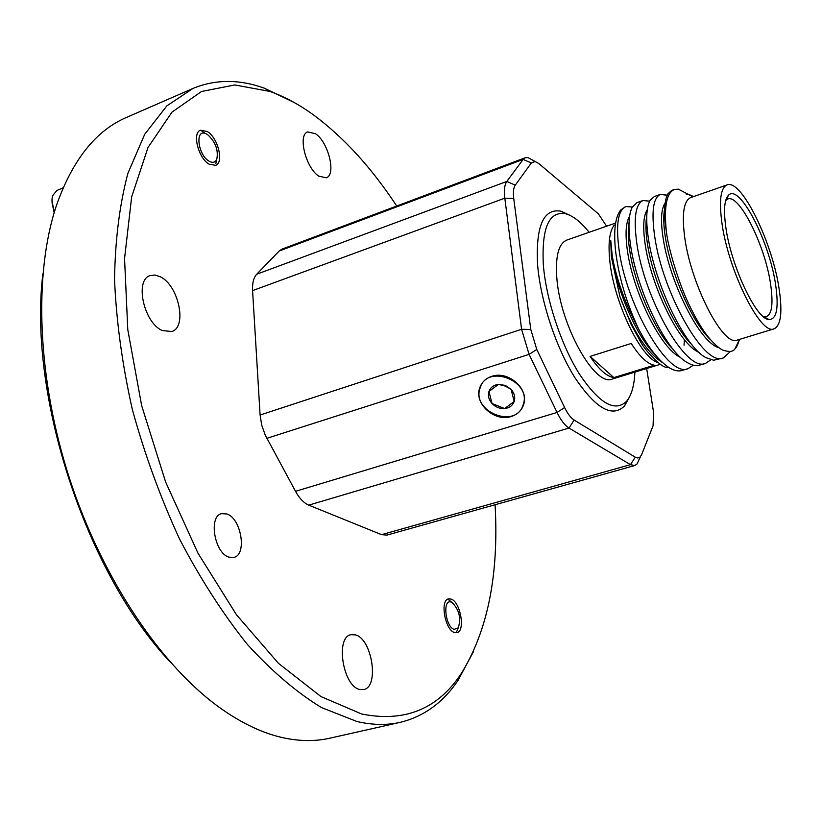 <?xml version="1.0" encoding="UTF-8"?>
<svg xmlns="http://www.w3.org/2000/svg" width="822" height="822" viewBox="0 0 822 822"><rect width="100%" height="100%" fill="white"/><g stroke="black" fill="none" stroke-linecap="round" stroke-linejoin="round"><path stroke-width="1.23" d="M505.283 385.395L498.451 384.388C493.662 385.015 490.487 387.388 488.946 391.508C487.734 395.752 488.771 399.769 492.059 403.561C495.594 407.178 499.786 408.842 504.636 408.555C509.414 407.959 512.589 405.606 514.182 401.506C515.445 397.262 514.418 393.224 511.12 389.392L505.283 385.395M505.253 386.063L498.451 384.388L488.946 391.508L492.059 403.561L504.636 408.555L514.182 401.506L511.12 389.392L505.253 386.063M523.069 405.03C532.502 381.12 486.943 363.201 480.11 388.015C471.201 411.699 515.733 429.454 523.069 405.03M454.186 629.364L458.286 627.833C461.265 618.082 459.179 609.626 452.018 602.464L451.391 602.177C442.277 598.108 445.164 626.878 454.186 629.364M208.87 161.061C212.518 163.188 215.148 162.633 216.761 159.396C218.601 150.149 215.528 141.867 207.514 134.541L205.644 133.575C194.876 128.777 197.845 154.731 208.87 161.061M63.119 187.848L56.852 190.488L52.618 195.718C51.365 200.311 52.002 205.572 54.519 211.49M54.149 212.723L51.981 200.198M658.062 362.666C640.42 357.806 613.233 300.626 609.677 259.495C608.075 242.459 609.626 230.951 614.311 224.992M615.051 223.255L566.851 240.055C558.693 243.497 555.343 255.95 556.792 277.425C559.823 324.669 594.912 387.46 612.318 379.024L660.343 364.321M721.778 221.878C727.809 269.904 760.823 336.126 774.108 328.81C780.9 325.533 782.585 312.288 779.143 289.077C772.444 242.213 741.156 178.405 727.028 184.919C720.73 187.724 718.983 200.044 721.778 221.878M727.028 184.919L690.737 197.568C684.017 200.517 681.89 212.847 684.366 234.568C689.699 282.326 723.134 347.634 737.355 340.061L774.108 328.81M725.723 226.492C730.696 265.393 756.435 319.912 769.094 319.594C776.728 319.296 778.917 307.757 775.66 284.998C769.556 241.473 739.338 182.864 728.426 195.317C724.418 199.561 723.514 209.959 725.723 226.492M763.566 316.809L764.316 316.953C771.56 316.717 773.666 305.887 770.646 284.494C764.974 243.507 736.43 188.402 726.134 200.27L725.621 200.835M718.798 347.716C699.286 342.322 669.858 281.915 663.272 239.11C660.446 220.974 661.063 208.973 665.111 203.106M710.27 339.486C692.103 322.43 670.978 272.914 665.532 238.349C663.498 225.814 663.21 215.919 664.669 208.675M662.501 362.574C646.739 352.689 632.539 330.65 619.891 296.465L611.352 256.752L610.746 240.517L612.205 255.365C615.699 277.25 625.922 305.64 638.54 328.821C648.414 347.696 658.566 360.622 668.985 367.588C674.081 370.65 678.438 371.606 682.054 370.455L688.137 368.616C668.029 378.51 625.778 303.832 618.945 248.861C615.801 224.262 618.103 210.165 625.84 206.558L632.324 207.021M654.487 353.881C636.331 336.126 616.521 289.293 612.061 256.515L610.746 240.517M701.865 328.04L701.844 329.488M680.719 357.519C660.467 348.857 633.259 291.81 627.494 251.265C625.049 234.311 625.748 222.618 629.58 216.196M673.228 349.453C654.949 332.067 634.533 284.104 629.714 250.515C628.049 239.428 627.813 230.314 629.005 223.173M699.07 352.402C679.136 344.418 651.404 286.375 645.301 245.223C642.67 227.684 643.328 215.826 647.274 209.661M692.114 344.932C673.742 327.978 652.709 278.843 647.541 244.463C645.691 232.657 645.434 223.142 646.76 215.919M693.655 196.55L688.764 194.619L686.319 194.66L688.713 194.228L693.182 196.715M687.336 193.869L678.335 189.142L674.389 189.471C666.57 192.831 663.878 206.723 666.313 231.167L666.529 232.647C668.409 248.542 678.941 284.217 689.514 305.507C695.186 317.343 700.745 326.94 706.18 334.307C711.944 341.829 717.298 347.018 722.219 349.895C728.837 352.227 733.07 351.898 734.909 348.918C736.204 348.138 737.714 345.045 739.451 339.63M693.326 365.204L688.137 368.616M625.84 206.558L620.723 209.97C615.308 216.751 613.551 230.109 615.462 250.042C618.565 276.315 626.261 302.578 638.54 328.821M730.368 351.539L723.35 357.96C704.228 367.609 662.388 291.923 654.733 236.644C651.24 211.932 653.12 197.845 660.385 194.393L667.135 195.287M660.385 194.403L654.312 196.54L649.997 200.496C646.246 207.802 645.732 220.563 648.435 238.791C654.959 283.456 684.366 346.792 706.098 357.714L713.64 360.231L723.35 357.96M710.866 359.759L705.666 363.314C686.041 373.085 643.996 297.903 636.752 242.778C633.433 218.128 635.529 204.031 643.03 200.506L649.637 201.174M643.03 200.506L637.019 202.623L632.221 207.206C628.573 214.717 628.008 227.293 630.515 244.905C636.649 288.851 665.45 351.015 687.48 362.687C692.165 365.41 696.183 366.232 699.532 365.163L705.656 363.314M674.389 189.471L671.769 190.385L667.926 193.776C664.186 200.578 663.642 213.042 666.313 231.167M684.397 339.609L684.027 345.24M669.313 367.783L666.632 367.342C660.549 367.465 643.842 348.805 640.379 341.387L631.173 324.505L619.891 296.465M589.138 232.287C580.794 221.899 572.924 215.713 565.526 213.72C548.911 210.997 541.513 228.033 543.342 264.828C546.085 299.444 561.046 344.778 579.346 373.938C599.33 403.664 615.154 412.695 626.816 401.044C631.604 395.074 634.296 385.426 634.882 372.119M629.241 397.458L624.607 405.832C612.441 418.069 595.919 408.75 575.04 377.873C555.939 347.552 540.342 300.287 537.557 264.242C535.739 225.947 543.527 208.254 560.912 211.162L569.605 215.189M192.923 88.468L126.68 117.341C95.958 130.421 72.531 159.828 56.399 205.582C33.476 274.106 37.041 379.055 69.88 479.586C102.822 580.085 161.975 666.848 220.974 708.564C242.911 723.987 264.078 733.81 284.474 738.043C300.626 741.352 315.74 741.403 329.817 738.197L400.314 722.322C386.915 725.384 372.448 725.107 356.912 721.511L321.474 707.557C296.793 692.535 272.072 671.471 247.299 644.356C222.988 613.972 200.465 578.976 179.71 539.355C160.506 497.772 144.713 454.474 132.321 409.438C122.231 364.423 116.303 321.094 114.535 279.449C115.172 239.705 119.642 204.298 127.934 173.247L144.744 134.222L166.825 105.904L192.923 88.468C215.354 79.22 239.14 79.118 264.273 88.16L294.04 102.431M396.718 206.024C371.626 167.904 344.058 137.664 314.025 115.306C299.465 104.682 284.802 96.739 270.027 91.458L234.804 84.954L201.524 91.489L171.952 112.162L148.032 147.446L131.674 196.818L124.554 258.55L127.78 329.612L141.692 405.76L165.623 482L197.999 553.216L236.5 614.805L278.401 663.282L320.95 696.573L361.701 714.01C404.321 722.528 437.335 709.304 460.741 674.328C487.58 631.625 499.026 575.092 495.091 504.739M473.626 651.291L458.049 680.4C443.13 702.543 423.885 716.517 400.314 722.322M229.03 557.172C214.521 553.35 208.243 516.329 221.539 513.668L226.831 513.966C241.216 518.281 247.278 554.624 233.951 557.388L229.03 557.172M454.515 632.519C445.031 630.135 439.749 600.111 448.535 598.889L451.073 599.074C460.495 601.755 465.663 631.337 456.878 632.663L454.515 632.519M209.024 164.133C198.287 158.071 191.968 132.815 200.496 130.205L207.36 131.52C218.056 137.88 224.159 162.705 215.631 165.335L209.024 164.133M318.874 176.185C305.887 168.315 297.482 134.757 307.716 131.921L315.494 133.729C328.41 142.093 336.475 174.891 326.262 177.809L318.874 176.185M162.294 330.547C143.829 322.83 134.428 279.891 150.138 275.586L154.988 275.031L160.311 276.778C178.61 285.285 187.498 327.135 171.777 331.523L162.294 330.547M359.748 689.473C342.877 686.432 335.14 636.958 350.994 634.687L355.402 634.872C372.089 638.715 379.558 687.058 363.653 689.576L359.748 689.473M511.346 416.466C518.014 414.257 522.217 409.931 523.943 403.468C528.443 387.963 507.677 370.496 491.679 376.384C485.514 378.49 481.487 382.466 479.596 388.292C474.109 403.89 494.885 422.282 511.346 416.466M606.585 226.204L598.365 213.843L538.749 163.506L535.204 161.513L531.341 162.962L515.26 185.145C513.483 187.755 512.979 192.214 513.74 198.523L530.776 329.447L536.787 349.484L564.611 407.537C567.653 413.774 570.828 417.946 574.126 420.052L569.009 428.057L308.764 505.14L381.562 534.66L630.464 464.656L569.009 428.057C564.868 425.467 560.871 420.268 557.039 412.459L529.091 354.364L521.58 329.283L504.821 198.174C503.876 190.272 504.544 184.703 506.804 181.457L523.141 159.406L525.258 157.732L528.022 157.619L532.153 159.858M308.764 505.14C303.883 503.043 299.465 498.43 295.519 491.32L265.3 435.239L261.735 425.221L260.101 415.018L521.58 329.283L530.776 329.447M513.74 198.523L504.821 198.174L252.58 290.608L260.101 415.018M252.58 290.608C252.22 283.087 253.597 277.63 256.721 274.229L279.203 250.998L282.008 249.117L525.258 157.732M638.098 461.687L636.978 464.04L634.779 465.529L386.874 535.112L381.562 534.66M169.712 661.494C85.878 572.307 27.979 395.341 42.878 273.839M574.126 420.052L635.262 457.166L637.759 458.008L639.865 457.299L641.561 454.792L653.1 425.714L653.49 411.853L646.657 368.513M634.779 465.529L630.464 464.656L635.262 457.166M689.401 194.958L692.73 196.705M631.224 343.473L590.073 356.409C598.745 369.407 606.677 376.466 613.859 377.596L654.312 365.194C647.438 363.941 639.742 356.707 631.224 343.473M613.859 377.596L590.073 356.409M256.721 274.229L506.804 181.457L515.26 185.145M531.341 162.962L523.141 159.406L279.203 250.998M295.519 491.32L557.039 412.459L564.611 407.537M536.787 349.484L529.091 354.364L266.852 438.332M452.018 602.464L448.833 599.926M458.286 627.833L456.662 631.594M216.761 159.396L215.837 163.537M205.644 133.575L201.965 131.325M764.316 316.953L769.094 319.594M692.915 196.807L688.764 194.619M687.922 194.177L678.335 189.142M565.526 213.72L560.912 211.162M460.741 674.328L458.049 680.4M270.027 91.458L264.273 88.16M535.204 161.513L528.022 157.619M640.451 456.724L636.978 464.04M626.816 401.044L624.607 405.832M739.574 339.383L734.909 348.918M665.902 194.732L666.93 195.749M689.504 194.989L688.713 194.228M726.134 200.27L728.426 195.317"/></g></svg>
